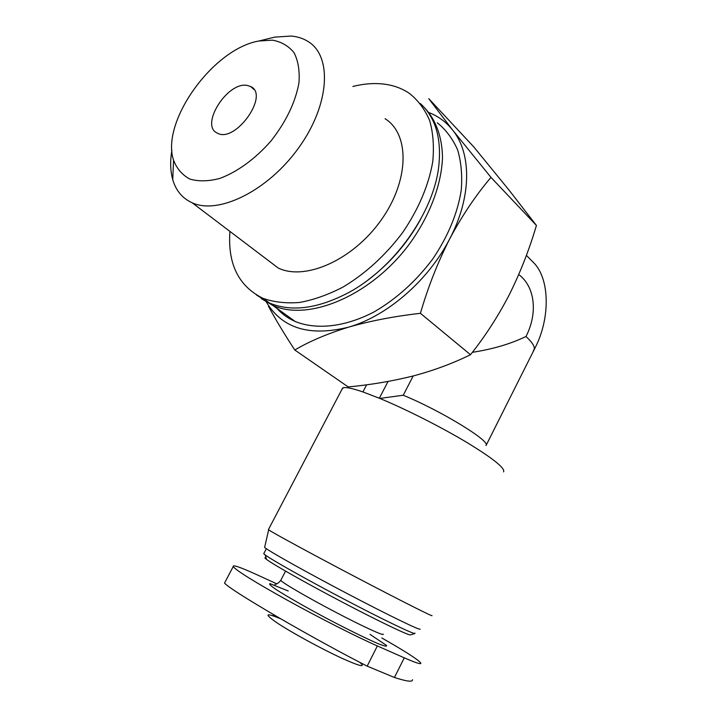 <?xml version="1.0" encoding="UTF-8"?>
<svg xmlns="http://www.w3.org/2000/svg" width="717" height="717" viewBox="0 0 717 717"><rect width="100%" height="100%" fill="white"/><g stroke="black" fill="none" stroke-linecap="round" stroke-linejoin="round"><path stroke-width="1.08" d="M294.804 350.004L348.22 386.938C370.886 384.796 392.629 381.112 413.44 375.896C433.928 370.42 452.947 363.358 470.495 354.709C485.068 336.47 497.992 316.484 509.285 294.741C520.255 272.693 529.298 249.588 536.424 225.434L509.187 190.292L473.847 146.976L428.748 98.65L452.615 130.037L490.984 177.395C475.882 195.132 462.124 215.62 449.72 238.842C437.72 262.476 427.95 287.302 420.422 313.311C394.233 316.305 370.304 320.911 348.641 327.14C327.472 333.665 309.529 341.292 294.804 350.004C284.443 334.23 275.678 319.657 268.49 306.293M428.865 112.551C438.329 116.244 446.243 122.078 452.615 130.037C471.804 153.51 471.705 197.148 449.72 238.842C428.345 280.625 386.839 316.278 348.641 327.14C309.672 336.82 282.256 328.476 266.374 302.099M247.168 85.422L250.735 86.56C269.816 95.092 235.104 143.606 217.403 133.138C199.496 125.735 227.262 81.397 247.168 85.422M485.974 445.436C491.279 441.529 440.749 410.572 403.241 395.246L379.813 398.428L363.394 392.109C352.872 388.489 346.168 387.019 343.282 387.718L341.848 389.537M381.82 637.969C405.257 651.359 418.244 659.703 420.789 663.019C421.542 664.704 416.03 662.974 404.263 657.821L377.348 645.945C356.86 636.92 319.737 618.108 288.18 600.685C254.902 582.141 236.583 570.786 233.204 566.6C232.469 564.458 240.455 567.201 257.152 574.837L276.78 583.835M533.385 350.595C535.85 348.059 533.376 343.371 525.973 336.515C510.647 343.891 492.776 349.161 472.351 352.334M413.189 375.959L403.241 395.246M503.585 471.885C505.368 468.255 492.929 458.324 466.265 442.093C440.444 426.678 405.419 409.004 379.813 398.428L363.394 392.109M431.975 615.58C434.063 617.462 400.095 600.362 356.008 577.212C311.949 554.08 272.442 532.606 268.651 529.836L268.517 529.442M420.045 629.033C421.587 631.292 388.972 615.518 347.18 593.568C305.424 571.655 268.104 550.71 264.618 547.429L264.752 546.838M414.991 633.129L414.838 633.514C412.302 633.703 381.534 618.861 344.061 599.179C306.607 579.524 272.093 560.094 265.209 554.958L263.731 553.712L263.964 553.264M410.662 634.859L410.393 634.939C407.803 635.163 378.173 620.967 342.242 602.092C306.329 583.244 273.195 564.494 266.527 559.412C264.546 557.916 264.385 557.396 266.061 557.844M352.845 86.452C363.743 83.728 374.104 82.939 383.909 84.095C393.552 85.278 402.103 88.415 409.568 93.506C418.244 100.461 424.957 109.522 429.707 120.689C433.158 132.914 434.17 146.555 432.763 161.594C428.676 185.327 418.647 208.97 402.676 232.514C385.45 255.369 365.545 273.571 342.959 287.105C328.135 294.75 313.696 299.867 299.643 302.457C286.119 303.551 273.903 302.18 262.996 298.344C238.6 286.244 227.576 263.937 229.933 231.412M385.074 118.717C410.025 134.169 409.398 180.89 380.861 220.486C352.612 260.253 304.931 281.046 278.232 268.033L265.326 258.245M420.314 103.508C435.73 117.687 441.842 138.901 438.661 167.142C433.247 213.146 393.884 268.149 349.062 292.357C318.231 308.66 291.747 312.236 269.592 303.085L256.48 295.001M420.592 219.366C407.283 243.332 389.842 263.48 368.26 279.791M424.661 107.917C435.784 119.748 442.084 136.687 442.497 157.193C441.636 185.237 429.035 217.905 407.606 246.433C368.852 296.865 307.907 321.431 272.863 305.433L261.329 298.639M437.343 122.813C446.028 129.84 452.794 138.901 457.652 149.987C461.228 162.087 462.429 175.513 461.246 190.265C457.545 213.487 447.964 236.502 432.521 259.312C415.833 281.414 396.42 298.908 374.283 311.805C345.191 327.069 316.43 330.107 295.18 321.485C287.965 318.294 281.826 313.876 276.744 308.229M272.433 40.152C281.44 41.801 288.655 46.005 294.087 52.771C298.209 60.918 299.831 70.92 298.971 82.778C295.476 102.164 286.191 121.514 271.107 140.837C255.521 158.744 237.094 172.125 219.599 178.488C208.306 181.41 198.349 181.58 189.754 179.017C182.235 174.939 176.83 168.674 173.559 160.223C160.554 121.989 212.922 48.801 258.855 41.012L272.433 40.152M268.893 38.548L274.692 37.132L291.183 36.047C297.403 36.603 302.933 38.368 307.763 41.326C332.518 55.747 329.892 104.494 298.881 147.55C268.167 190.758 218.56 215.019 192.21 202.812C182.441 198.394 175.943 190.659 172.734 179.617C170.314 170.96 170.028 161.146 171.901 150.176M224.546 583.127C228.078 587.053 246.325 598.659 279.28 617.946C310.551 636.122 346.876 655.912 367.185 666.147L394.449 677.484C406.79 681.491 412.813 682.226 412.508 679.689M359.952 662.454C366.028 667.787 360.042 666.398 342.009 658.296C322.265 649.226 292.832 633.219 278.124 623.575C263.802 613.815 264.725 612.246 280.894 618.879M486.036 445.535L535.16 347.7C550.342 318.321 550.011 278.528 533.34 262.368L526.395 255.36M388.049 381.444L379.392 398.132M366.638 384.787L362.972 391.814M536.424 225.434L490.984 177.395M470.495 354.709L420.422 313.311M369.999 634.357L386.535 645.461C387.207 646.734 384.42 646.151 378.191 643.696C366.495 638.695 347.225 629.23 326.127 618.108C305.119 606.878 286.666 596.311 276.108 589.517C270.668 585.78 268.651 583.826 270.04 583.656L288.216 590.978M525.973 336.515C538.27 312.666 534.694 286.289 518.732 274.548M383.192 634.115C384.966 636.633 362.811 626.497 334.83 611.798C306.876 597.127 281.96 582.562 280.777 580.34L280.983 579.936M377.348 645.945L367.185 666.147M404.263 657.821L394.449 677.484M250.735 86.56L253.935 89.455M342.69 387.924L268.4 529.648M264.618 547.429L268.651 529.836M266.339 548.711L263.731 553.712M410.393 634.939L414.838 633.514M266.527 559.412L265.209 554.958M285.554 571.135L280.777 580.34C279.155 582.527 277.21 583.925 274.943 584.552M262.996 298.344L269.592 303.085M272.863 305.433L295.18 321.485M173.559 160.223L172.734 179.617M258.855 41.012L274.692 37.132M192.21 202.812L278.232 268.033M233.204 566.6L224.52 583.109M273.052 615.392L274.118 614.935"/></g></svg>
